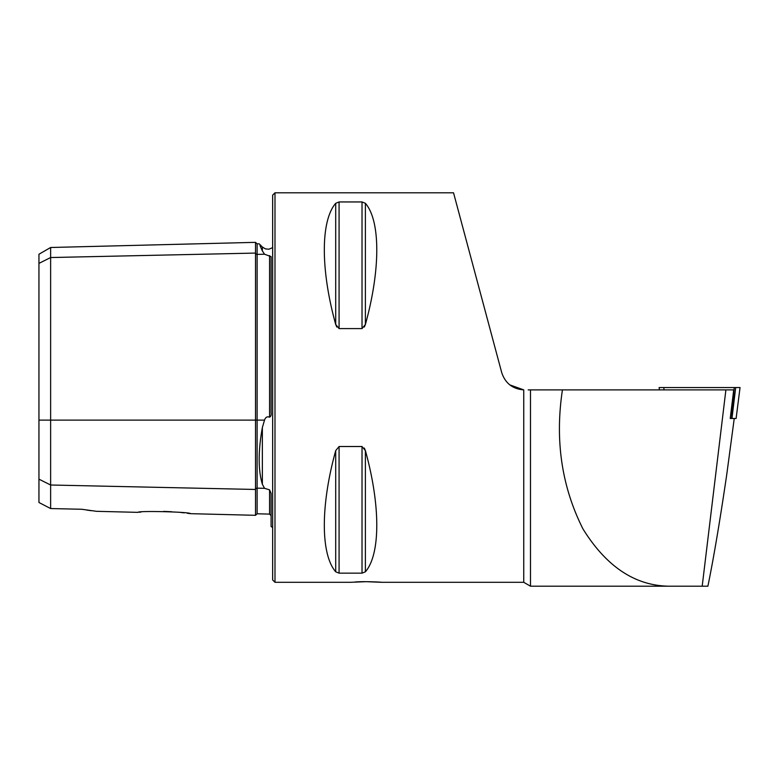 <?xml version="1.0" encoding="UTF-8"?>
<svg xmlns="http://www.w3.org/2000/svg" width="779" height="779" viewBox="0 0 779 779"><rect width="100%" height="100%" fill="white"/><g stroke="black" fill="none" stroke-linecap="round" stroke-linejoin="round"><path stroke-width="1.17" d="M659.112 387.553L659.414 389.889L659.112 387.553L735.697 387.553L731.948 418.479L730.225 418.479L733.721 389.889L528.162 389.889M734.246 418.479L726.739 474.615C719.845 521.414 713.564 558.601 707.887 586.197L530.489 586.197L530.489 389.889M725.901 389.889L702.191 586.197M509.836 384.894L523.741 389.88C512.572 388.984 505.23 383.21 501.705 372.566L453.534 192.803L501.705 372.566M492.367 337.706L481.033 295.397M335.71 203.3C320.529 220.837 320.529 269.768 335.71 324.483L339.079 328.592L362.021 328.592L365.39 324.483C380.571 269.768 380.571 220.837 365.39 203.3L362.021 201.946L339.079 201.946L335.71 203.3L335.71 324.483L336.791 327.034M362.021 328.592L362.021 201.946L365.39 203.3L365.39 324.483L364.319 327.024M364.299 448.052L365.39 450.622L362.021 446.513L339.079 446.513L335.71 450.622C320.529 505.337 320.529 554.268 335.71 571.805L339.079 573.159L362.021 573.159L365.39 571.805C380.571 554.268 380.571 505.337 365.39 450.622L365.39 571.805M453.534 192.803L274.987 192.803L274.987 582.303L350.55 582.303L366.13 581.679L381.71 582.303C382.431 582.176 364.017 581.192 355.097 581.991M38.95 479.163L50.635 485.005L50.635 508.551L38.95 502.494L38.95 263.38L50.635 257.537L255.512 253.078A1.558 1.354 180 0 0 257.109 254.392L264.539 254.227L271.092 256.632L271.092 412.636C271.423 414.934 270.917 416.444 269.573 417.184L269.573 255.6M96.499 511.316L138.029 512.358C137.347 510.576 191.118 511.939 190.465 513.673L255.512 515.309L255.512 489.465L50.635 485.005L50.635 247.498L38.95 254.236L38.95 263.38M163.59 511.404L171.692 511.735M180.553 512.455L184.253 512.855M187.184 513.225L189.141 513.488M189.268 513.507L189.881 513.595M139.237 512.241L140.941 512.095M81.795 509.271L96.499 511.316L81.795 509.271L50.635 508.551M91.182 510.693L86.722 510.07M272.65 527.471L271.092 526.526L271.092 493.389L269.573 489.864L264.539 488.316L262.357 484.246C258.112 470.078 258.112 451.177 262.357 427.554L264.539 420.115C265.493 417.242 267.168 416.259 269.573 417.184M260.011 245.697L262.357 250.867C258.112 241.5 258.112 241.5 262.357 250.867L264.539 254.227M255.512 515.309L257.109 513.789L257.109 488.151A1.558 1.354 180 0 0 255.512 489.465L255.512 242.347L257.109 243.866L257.109 420.115L264.539 420.115M274.987 582.303L272.65 579.966L272.65 195.139L274.987 192.803M562.428 389.889C554.833 440.232 561.669 486.544 582.916 528.844C607.016 567.735 636.745 586.86 672.092 586.197M731.588 418.479L734.246 387.553L740.05 387.553L736.106 418.479L740.05 387.553M731.948 418.479L736.106 418.479M663.815 387.553L664.01 389.889M523.741 389.88L523.741 582.303L530.489 586.197M257.109 513.789L269.573 514.101L269.573 489.864M38.95 420.115L257.109 420.115L257.109 488.151L264.539 488.316M262.357 484.246L262.357 427.554M262.357 250.867L262.357 247.001L259.173 243.817L257.109 243.866M339.079 201.946L339.079 328.592M362.021 446.513L362.021 573.159M339.079 446.513L339.079 573.159M335.71 450.622L335.71 571.805M381.71 582.303L523.741 582.303M269.573 514.101L271.092 515.659M50.635 247.498L255.512 242.347M262.357 247.001L265.337 248.861L268.843 249.222L272.65 247.634"/></g></svg>
